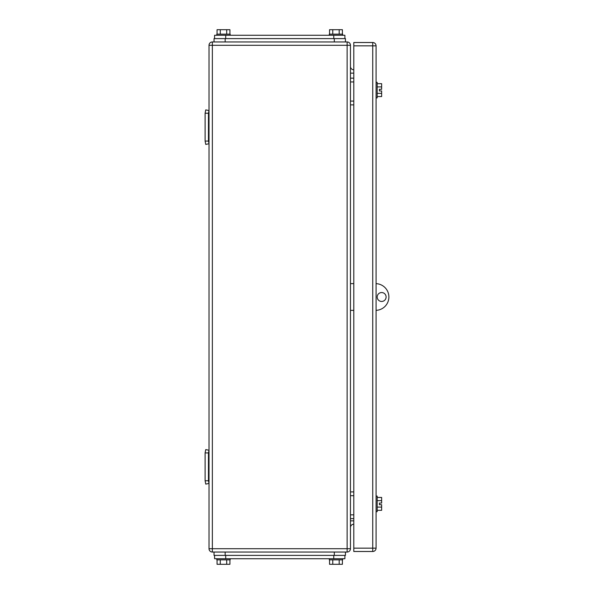 <?xml version="1.0" encoding="UTF-8"?>
<svg xmlns="http://www.w3.org/2000/svg" width="594" height="594" viewBox="0 0 594 594"><rect width="100%" height="100%" fill="white"/><g stroke="black" fill="none" stroke-linecap="round" stroke-linejoin="round"><path stroke-width="0.89" d="M208.457 113.231L205.116 113.231L205.747 109.89L209.014 110.573L208.457 113.231L208.457 141.075L205.116 141.075L205.747 144.416L209.014 143.733L208.457 141.075M205.116 113.231L205.116 141.075M208.457 452.925L205.116 452.925L205.747 449.584L209.014 450.267L208.457 452.925L208.457 480.769L205.116 480.769L205.747 484.11L209.014 483.427L208.457 480.769M205.116 452.925L205.116 480.769M353.801 81.935L350.46 81.935M353.801 78.148L350.46 78.148M353.801 104.878L350.46 104.878M353.801 101.091L350.46 101.091M353.801 495.693L350.46 495.693M353.801 491.906L350.46 491.906M353.801 518.636L350.46 518.636M353.801 514.85L350.46 514.85M209.014 548.707A3.341 3.341 0 0 0 212.355 552.049L212.355 548.707L209.014 548.707L209.014 45.293A3.341 3.341 0 0 1 212.355 41.951L225.163 41.951L225.163 38.61L214.026 38.61L214.026 41.951L347.119 41.951A3.341 3.341 0 0 1 350.46 45.293L350.46 548.707L347.119 548.707L347.119 552.049A3.341 3.341 0 0 0 350.46 548.707A3.341 3.341 0 0 1 347.119 552.049L334.311 552.049L334.311 555.39L214.026 555.39L214.026 552.049L345.448 552.049L345.448 555.39L334.311 555.39M212.355 552.049L225.163 552.049L225.163 555.39M350.46 66.454A3.341 3.341 0 0 0 353.801 69.795A3.341 3.341 0 0 1 350.46 66.454M350.46 527.546A3.341 3.341 0 0 1 353.801 524.205A3.341 3.341 0 0 0 350.46 527.546A3.341 3.341 0 0 1 353.801 524.205M212.355 41.951A3.341 3.341 0 0 0 209.014 45.293L212.355 45.293L212.355 41.951A3.341 3.341 0 0 0 209.014 45.293M344.891 558.731L344.891 555.39L344.891 558.731L214.583 558.731L214.583 555.39M342.411 559.845L342.411 564.3L339.196 564.3L339.196 559.845M329.551 559.845L329.551 564.3L339.196 564.3M332.766 564.3L332.766 559.845M329.299 558.731L329.299 559.845L342.664 559.845L342.664 558.731M229.923 559.845L229.923 564.3L226.708 564.3L226.708 559.845M217.062 559.845L217.062 564.3L226.708 564.3M220.277 564.3L220.277 559.845M216.81 558.731L216.81 559.845L230.175 559.845L230.175 558.731M345.448 552.049L345.448 555.39M353.801 283.635L350.46 283.635M353.801 310.365L350.46 310.365M376.076 283.65A13.365 13.365 0 0 1 388.884 297A13.365 13.365 0 0 1 376.076 310.35M381.645 292.545A4.455 4.455 0 0 1 386.1 297A4.455 4.455 0 0 1 381.645 301.455A4.455 4.455 0 0 1 377.19 297A4.455 4.455 0 0 1 381.645 292.545M376.076 511.672L377.19 511.672L377.19 496.079L376.076 496.079M377.19 497.445L381.645 497.445L381.645 500.66L377.19 500.66M381.645 500.66L381.645 503.044L379.418 503.044L379.418 504.714L381.645 504.714L381.645 510.313L377.19 510.313M381.645 507.098L377.19 507.098M376.076 97.921L377.19 97.921L377.19 82.328L376.076 82.328M377.19 83.687L381.645 83.687L381.645 86.902L377.19 86.902M381.645 86.902L381.645 89.286L379.418 89.286L379.418 90.956L381.645 90.956L381.645 96.555L377.19 96.555M381.645 93.34L377.19 93.34M379.418 504.714L379.418 503.044M379.418 90.956L379.418 89.286M353.801 45.849L353.801 42.508L372.735 42.508A3.341 3.341 0 0 1 376.076 45.849L376.076 548.151L372.735 548.151L372.735 551.492A3.341 3.341 0 0 0 376.076 548.151A3.341 3.341 0 0 1 372.735 551.492L353.801 551.492L353.801 45.849L372.735 45.849L372.735 548.151L353.801 548.151M214.583 35.269L214.583 38.61L214.583 35.269L344.891 35.269L344.891 38.61M217.062 34.155L217.062 29.7L226.708 29.7L226.708 34.155M229.923 34.155L229.923 29.7L226.708 29.7M220.277 29.7L220.277 34.155M230.175 35.269L230.175 34.155L216.81 34.155L216.81 35.269M329.551 34.155L329.551 29.7L339.196 29.7L339.196 34.155M342.411 34.155L342.411 29.7L339.196 29.7M332.766 29.7L332.766 34.155M342.664 35.269L342.664 34.155L329.299 34.155L329.299 35.269M334.311 38.61L334.311 41.951L345.448 41.951L345.448 38.61L225.163 38.61M350.46 45.293L212.355 45.293L212.355 548.707L347.119 548.707L347.119 41.951M350.46 73.136L353.801 73.136M353.801 520.864L350.46 520.864M333.754 555.39L333.754 558.731M225.72 558.731L225.72 555.39M376.076 45.849A3.341 3.341 0 0 0 372.735 42.508L372.735 45.849L376.076 45.849M333.754 38.61L333.754 35.269M225.72 38.61L225.72 35.269"/></g></svg>

